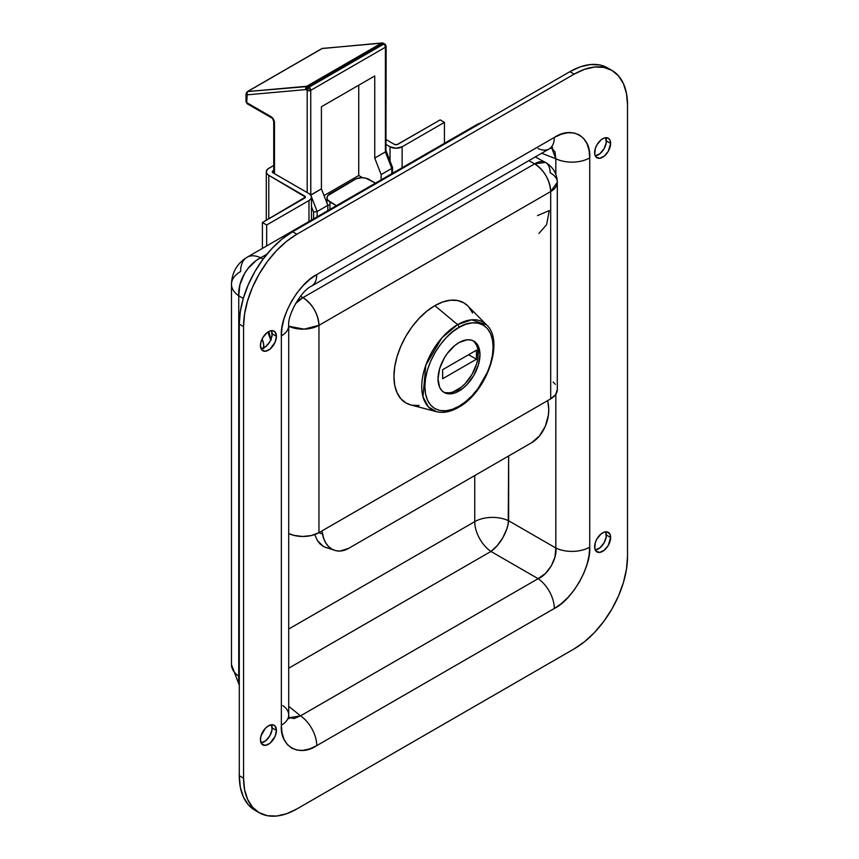 <?xml version="1.0" encoding="UTF-8"?>
<svg xmlns="http://www.w3.org/2000/svg" width="859" height="859" viewBox="0 0 859 859"><rect width="100%" height="100%" fill="white"/><g stroke="black" fill="none" stroke-linecap="round" stroke-linejoin="round"><path stroke-width="1.29" d="M272.174 333.872A11.317 6.528 120 0 0 271.541 330.651L272.024 335.772L269.833 341.764L265.732 346.649L261.072 348.797A11.317 6.528 120 0 0 272.174 333.872L276.437 336.341L272.174 333.872M260.438 345.576A11.317 6.528 -60 0 1 265.377 334.194A11.317 6.528 -60 0 1 274.096 331.166A11.317 6.528 -60 0 1 276.437 336.341L275.095 342.247L270.005 349.119L265.377 351.256L261.791 349.935L260.438 345.576L261.05 341.689L262.779 337.694L266.881 332.798L270.005 330.994L272.883 330.715L275.095 331.982L276.437 336.341A11.317 6.528 -60 0 1 271.498 347.723A11.317 6.528 -60 0 1 262.779 350.751A11.317 6.528 -60 0 1 260.438 345.576M272.174 727.981A11.317 6.528 120 0 0 271.541 724.76L272.024 729.871L269.833 735.862L265.732 740.759L261.072 742.906A11.317 6.528 120 0 0 272.174 727.981L276.437 730.44L272.174 727.981M260.438 739.674A11.317 6.528 -60 0 1 265.377 728.292A11.317 6.528 -60 0 1 274.096 725.264A11.317 6.528 -60 0 1 276.437 730.44L275.095 736.356L270.005 743.218L265.377 745.365L261.791 744.034L260.438 739.674L261.05 735.798L265.377 728.292L268.438 725.823L272.883 724.813L275.095 726.091L276.437 730.44A11.317 6.528 -60 0 1 271.498 741.822A11.317 6.528 -60 0 1 262.779 744.86A11.317 6.528 -60 0 1 260.438 739.674M606.368 535.039A11.317 6.528 120 0 0 605.735 531.818L606.207 536.929L604.017 542.92L599.926 547.817L595.255 549.964A11.317 6.528 120 0 0 606.368 535.039L610.631 537.498L606.368 535.039M594.632 546.732A11.317 6.528 -60 0 1 599.571 535.35A11.317 6.528 -60 0 1 608.29 532.322A11.317 6.528 -60 0 1 610.631 537.498L608.29 545.379L604.188 550.275L599.571 552.423L595.974 551.091L594.782 548.45L595.244 542.845L596.973 538.851L601.075 533.954L604.188 532.161L607.077 531.871L610.019 534.319L610.631 537.498A11.317 6.528 -60 0 1 605.692 548.88A11.317 6.528 -60 0 1 596.973 551.918A11.317 6.528 -60 0 1 594.632 546.732M606.368 140.93A11.317 6.528 120 0 0 605.735 137.708L606.207 142.819L604.017 148.822L599.926 153.707L595.255 155.855A11.317 6.528 120 0 0 606.368 140.93L610.631 143.399L606.368 140.93M594.632 152.634A11.317 6.528 -60 0 1 599.571 141.252A11.317 6.528 -60 0 1 608.29 138.213A11.317 6.528 -60 0 1 610.631 143.399L608.29 151.281L604.188 156.177L599.571 158.314L595.974 156.982L594.782 154.352L595.244 148.747L596.973 144.752L601.075 139.856L604.188 138.052L608.29 138.213L610.019 140.21L610.631 143.399A11.317 6.528 -60 0 1 605.692 154.781A11.317 6.528 -60 0 1 596.973 157.809A11.317 6.528 -60 0 1 594.632 152.634M243.548 778.168L244.579 789.582L247.617 799.385L252.535 807.192L259.171 812.689L267.256 815.685L276.469 816.05L286.476 813.774L296.881 808.953L574.188 648.856L584.592 641.662L594.6 632.385L603.813 621.368L611.898 609.042L618.534 595.888L623.462 582.391L626.49 569.087L627.521 556.482L627.521 104.905L626.49 93.491L623.462 83.688L618.534 75.893L611.898 70.384L603.813 67.389L594.6 67.023L584.592 69.3L574.188 74.121L296.881 234.228L286.476 241.411L276.469 250.688L267.256 261.705L259.171 274.032L252.535 287.185L247.617 300.682L244.579 313.986L243.548 326.592L243.548 778.168L239.285 775.698A75.42 43.541 120 0 0 254.908 810.23L259.171 812.689A75.42 43.541 -60 0 1 243.548 778.168L243.548 326.592L239.285 324.122L239.285 775.698L243.548 778.168M551.338 147.555L554.989 151.903L555.816 158.754L541.653 153.246L555.816 158.754A25.136 14.517 0 0 0 589.725 157.884L589.725 547.14L589.049 555.526L587.041 564.374L583.766 573.329L579.374 582.058L574.005 590.23L567.885 597.542L561.238 603.694L554.313 608.483L316.756 745.633L309.831 748.844L303.184 750.369L297.064 750.122L291.695 748.146L287.303 744.495L284.028 739.309L282.02 732.791L281.344 725.189L281.344 335.933L282.02 327.547L284.028 318.71L287.303 309.755L291.695 301.015L297.064 292.844L303.184 285.542L309.831 279.379L316.756 274.59L554.313 137.44L561.238 134.229L567.885 132.715L574.005 132.952L579.374 134.938L583.766 138.589L587.041 143.764L589.049 150.282L589.725 157.884C591.293 136.678 571.901 125.478 554.313 137.44L316.756 274.59C299.168 282.933 279.776 316.531 281.344 335.933A25.136 14.517 0 0 0 288.71 325.701M538.11 148.532A25.136 14.517 60 0 0 549.137 148.94A25.136 14.517 -120 0 0 554.313 137.44A25.136 14.517 60 0 1 549.137 148.94L311.549 286.101A25.136 14.517 -120 0 0 316.756 274.59A25.136 14.517 60 0 1 311.549 286.101C301.004 290.75 287.346 315.232 288.71 325.668A25.136 14.517 180 0 1 281.344 335.933L281.344 725.189C279.776 746.396 299.168 757.595 316.756 745.633L554.313 608.483A25.136 14.517 -120 0 0 538.11 578.676C547.817 575.036 557.512 558.243 555.816 548.01A25.136 14.517 0 0 0 589.725 547.14A25.136 14.517 180 0 1 555.816 548.01L508.646 520.779L555.816 548.01L555.816 394.302L555.816 548.01L554.989 556.922L551.338 565.877L545.411 573.511L538.11 578.676L490.94 551.446L288.71 668.205L490.94 551.446A25.136 14.517 60 0 1 474.737 521.649L288.71 629.046L474.737 521.649L474.737 475.553L474.737 521.649A25.136 14.517 -120 0 0 490.94 551.446L538.11 578.676L300.553 715.837L288.71 706.323L300.553 715.837L294.197 718.543L288.613 717.555M508.646 520.779L508.646 455.979L508.227 523.765L506.778 529.09L502.762 537.831L497.211 545.68L490.94 551.446A25.136 11.843 120 0 0 508.646 520.779A25.136 14.517 0 0 0 474.737 521.649A25.136 14.517 180 0 1 508.646 520.779M289.011 717.77L300.553 715.837A25.136 14.517 60 0 1 316.756 745.633A25.136 14.517 -120 0 0 300.553 715.837L538.11 578.676A25.136 14.517 60 0 1 554.313 608.483C571.901 600.14 591.293 566.543 589.725 547.14L589.725 157.884A25.136 14.517 180 0 1 555.816 158.754L555.816 174.227L555.816 158.754L551.65 147.737M254.908 810.23L248.272 804.722L243.344 796.927L240.316 787.123L239.285 775.698L239.285 324.122L240.316 311.527L243.344 298.223L248.272 284.726L254.908 271.562L262.983 259.246L272.206 248.23L282.214 238.952L292.618 231.758L569.925 71.662L580.33 66.83L590.326 64.565L599.55 64.93L607.635 67.925A75.42 43.541 120 0 0 569.925 71.662L574.188 74.121L569.925 71.662L292.618 231.758L296.881 234.228L292.618 231.758A75.42 43.541 120 0 0 239.285 324.122L243.548 326.592A75.42 43.541 -60 0 1 296.881 234.228L574.188 74.121A75.42 43.541 -60 0 1 611.898 70.384A75.42 43.541 -60 0 1 627.521 104.905L627.521 556.482A75.42 43.541 -60 0 1 574.188 648.856L296.881 808.953A75.42 43.541 -60 0 1 259.171 812.689M480.535 123.266A31.171 17.996 -120 0 0 476.928 124.544A31.171 17.996 60 0 1 480.535 123.266M260.707 257.775L266.966 254.157L260.707 257.775A31.171 17.996 -120 0 0 247.07 257.26A31.171 17.996 60 0 1 260.707 257.775A31.171 21.035 120 0 0 238.748 295.797A31.171 17.996 180 0 1 231.479 284.254A31.171 17.996 180 0 1 240.617 271.53A31.171 17.996 60 0 1 247.07 257.26C237.052 263.509 231.855 272.507 231.479 284.254A31.171 17.996 0 0 0 238.748 295.797L239.876 284.812L244.439 273.742L247.811 268.695L256.1 260.556L260.707 257.775L263.069 259.139L260.707 257.775M238.748 676.162L238.748 295.797L243.29 298.417L238.748 295.797L238.748 676.162A31.171 17.996 180 0 1 231.479 664.619A31.171 17.996 0 0 0 238.748 676.162A31.171 17.856 128.8 0 0 239.285 682.755L238.748 676.162M268.835 331.51L271.133 340.014L268.835 331.51M282.847 705.615A25.136 14.517 180 0 1 288.71 714.956A25.136 14.517 180 0 1 281.344 725.189A25.136 14.517 0 0 0 288.71 714.924L288.71 325.668M334.946 206.933L334.194 207.76M324.015 195.573L358.74 175.515L362.573 177.727L358.74 175.515L324.015 195.573M392.542 173.271L392.542 167.548L391.801 168.407L385.401 151.914L386.142 151.044L385.401 151.914L385.401 47.234A2.513 1.45 0 0 0 386.142 46.203A2.513 1.45 180 0 1 385.401 47.234A2.513 1.45 60 0 0 383.629 44.153A2.513 1.45 -60 0 1 384.886 44.024A2.513 1.45 120 0 0 383.629 44.153L382.33 43.401A2.513 1.45 -60 0 1 383.586 43.272A2.513 1.45 120 0 0 382.33 43.401A2.513 1.45 60 0 0 381.439 43.165A2.513 1.986 -95.1 0 1 382.105 42.95A2.513 1.986 84.9 0 0 381.439 43.165L322.297 48.448A2.513 1.986 -95.1 0 1 322.963 48.233A2.513 1.986 84.9 0 0 322.297 48.448A2.513 1.45 -120 0 0 321.932 48.555A2.513 1.45 60 0 1 322.297 48.448L247.639 91.548A2.513 1.986 84.9 0 0 246.748 94.866A2.513 1.45 180 0 1 246.018 93.846L246.748 94.866L246.748 102.65L247.274 91.666A2.513 1.45 60 0 1 247.639 91.548L307.672 86.501A2.513 1.45 120 0 0 305.89 89.583A2.513 1.986 -95.1 0 1 306.781 86.265L247.639 91.548L322.297 48.448L381.439 43.165L306.781 86.265L305.89 89.583L246.748 94.866L305.89 89.583L307.672 86.501L382.33 43.401A2.513 1.45 -120 0 0 381.439 43.165L306.781 86.265A2.513 1.45 60 0 1 307.672 86.501L308.972 87.253L310.743 90.335A2.513 1.45 180 0 1 307.189 90.335A2.513 1.45 -60 0 1 308.972 87.253L307.672 86.501L382.33 43.401L383.629 44.153L308.972 87.253L307.189 90.335L305.89 89.583L307.189 90.335L307.189 192.556L307.189 90.335L310.743 90.335L385.401 47.234A2.513 1.45 -120 0 0 383.629 44.153L308.972 87.253A2.513 1.45 60 0 1 310.743 90.335L310.797 195.154L321.416 188.862L321.416 106.752L374.739 75.968L374.739 158.077L374.739 75.968L321.416 106.752L321.416 188.862L310.743 195.014L310.743 90.335L385.401 47.234L385.401 151.914L374.739 158.077L381.138 174.57L381.138 179.853L381.138 174.57L391.801 168.407L391.801 173.69L391.801 168.407L381.138 174.57L374.739 158.077L385.401 151.914L391.801 168.407L392.348 167.161M317.143 216.801L317.143 211.518L327.816 205.355L327.816 210.638L327.816 205.355L317.143 211.518L311.463 196.872L317.143 211.518L313.589 212.066L311.473 206.6L313.589 212.066L313.589 218.852L313.589 212.066L317.143 211.518L317.143 216.801M321.416 188.862L327.816 205.355L321.416 188.862M273.742 173.25L273.742 121.742A2.513 1.45 0 0 0 274.483 122.773A5.025 2.899 -120 0 0 270.929 116.609L273.441 119.261L274.483 122.773A2.513 1.45 180 0 1 273.742 121.742C273.022 119.143 272.26 117.812 271.444 117.758A2.513 1.45 -60 0 1 270.929 116.609A2.513 1.45 120 0 0 271.444 117.758L247.274 103.799L246.018 101.63A2.513 1.45 0 0 0 246.748 102.65A2.513 1.45 120 0 0 247.274 103.799L246.748 102.65L270.929 116.609L246.748 102.65L246.018 101.63L246.018 93.846L247.274 91.666L321.932 48.555A2.513 1.45 -120 0 0 321.653 48.823M274.483 122.773L274.483 173.668L274.483 122.773M358.74 85.202L358.74 175.515L358.74 85.202M383.06 43.165A2.513 1.986 84.9 0 0 382.105 42.95L321.932 48.555M384.886 44.024A2.513 1.45 -60 0 1 385.401 45.183A2.513 1.45 180 0 1 386.142 46.203L384.886 44.024L382.105 42.95M385.949 150.669L386.142 46.203M273.065 170.801L273.065 172.852A2.513 1.45 180 0 1 272.324 171.821A2.513 1.45 180 0 1 273.065 170.801L273.742 170.404L273.065 170.801L273.065 172.852L272.324 171.821L273.065 170.801M386.142 144.537L390.029 146.782L390.029 160.987L390.029 146.782L396.074 148.231L402.119 146.782A8.547 4.939 180 0 1 390.029 146.782L386.142 144.537M402.119 167.741L402.119 146.782L444.425 122.354L444.425 143.313L444.425 122.354L440.152 119.895L397.846 144.323A2.513 1.45 180 0 1 394.292 144.323L386.142 139.609L394.292 144.323L397.03 144.634L440.152 119.895L444.425 122.354L402.119 146.782L402.119 167.741M273.742 165.476L267.729 169.083L266.29 171.821A8.547 4.939 180 0 1 268.792 168.332L273.742 165.476M268.792 175.311A8.547 4.939 180 0 1 266.29 171.821L266.945 173.711L268.792 175.311L304.698 196.045L304.698 198.096L304.698 196.045A2.513 1.45 180 0 1 305.439 197.076A2.513 1.45 180 0 1 304.698 198.096L262.392 222.524L262.392 248.412L262.392 222.524L266.666 224.983L266.666 245.942L266.666 224.983L308.972 200.566L308.972 221.515L308.972 200.566L310.818 198.955L311.473 197.076A8.547 4.939 180 0 1 308.972 200.566L266.666 224.983L262.392 222.524L305.439 197.076L268.792 175.311L268.792 218.83L268.792 175.311M308.972 193.586A8.547 4.939 180 0 1 311.473 197.076L310.818 195.186L308.972 193.586L273.065 172.852L308.972 193.586M535.275 156.939L545.411 162.394L534.685 163.844L528.8 160.676L534.685 163.844A22.624 12.595 -61.7 0 1 545.411 162.394A22.624 12.595 -61.7 0 1 550.114 172.756A22.624 13.068 180 0 1 557.308 182.312A22.624 13.068 180 0 1 550.683 191.557L318.957 325.336A22.624 13.068 180 0 1 288.71 326.248L304.14 329.147L318.957 325.336C318.013 313.567 312.676 304.333 302.959 297.622L534.685 163.844L302.959 297.622L300.564 296.14L302.959 297.622A22.624 13.068 60 0 1 318.957 325.336L318.957 532.655A22.624 13.068 0 0 1 288.71 533.557L293.757 535.35L302.561 536.478L311.441 535.522L318.957 532.655L550.683 398.866L550.683 191.557L318.957 325.336L318.957 532.655L550.683 398.866L555.666 394.517L557.308 389.395M555.354 384.317L553.11 382.04M375.469 183.128L365.794 178.157L361.94 177.716L356.356 178.693L327.762 195.669L327 197.892L327.762 200.115L336.363 205.698L329.942 201.994A10.061 5.809 180 0 1 327 197.892A10.061 5.809 180 0 1 329.942 193.79L354.831 179.424A10.061 5.809 180 0 1 369.048 179.424L375.469 183.128M329.942 209.413L329.942 201.994L329.942 209.413M328.696 204.936L327.762 205.935M550.683 191.557L550.683 398.866A22.624 13.068 0 0 0 557.308 389.632L557.308 182.312L550.683 191.557A22.624 13.068 -120 0 0 534.685 163.844C544.402 170.544 549.739 179.789 550.683 191.557M302.959 297.622L295.55 303.571A22.624 13.508 -58.2 0 1 302.959 297.622M348.614 548.375L340.078 551.048L335.955 550.705L332.122 549.245L328.739 546.721L325.937 543.232L323.832 538.904L321.942 530.926L322.479 533.922L318.764 532.763L322.479 533.922A30.172 20.884 -72.7 0 0 334.86 550.415A30.172 20.884 -72.7 0 0 348.614 548.375L531.7 442.664L348.614 548.375M547.698 400.584L548.761 409.045L548.45 414.768L545.379 426.118L539.506 435.921L531.7 442.664A30.172 20.884 -72.7 0 0 548.235 403.58L547.698 400.584M334.86 550.415L323.51 546.571L317.39 540.569L314.759 534.566L317.39 540.569L320.16 544.048L323.51 546.571L327.322 548.021M262.113 338.961A14.582 8.418 60 0 1 263.734 347.97M270.735 339.992A14.582 8.418 -120 0 0 267.825 332.1L270.735 339.992M262.081 338.886L263.616 344.062L263.616 348.711M538.958 233.444L546.614 224.628L549.298 210.573L537.509 215.62M443.308 391.951A29.668 17.126 120 0 0 457.224 390.018L458.996 391.038A29.668 17.126 -60 0 1 444.167 392.509A29.668 17.126 -60 0 1 439.615 368.747A29.668 17.126 -60 0 1 458.996 342.601L454.905 345.425L447.346 353.414L444.167 358.257L439.615 368.747L438.026 378.937L439.615 387.28L441.558 390.351L444.167 392.509L447.346 393.69L454.905 392.939L463.087 388.214L467.028 384.564L473.835 375.383L478.377 364.903L479.977 354.713L478.377 346.37L476.444 343.299L473.835 341.13L470.657 339.96L467.028 339.81L458.996 342.601A29.668 17.126 -60 0 1 473.835 341.13A29.668 17.126 -60 0 1 478.377 364.903A29.668 17.126 -60 0 1 458.996 391.038L457.224 390.018A29.668 17.126 120 0 0 476.348 364.688A29.668 17.126 120 0 0 472.912 340.669M458.481 407.381C486.366 392.584 504.899 341.302 486.602 324.917L467.887 306.008A57.821 33.383 120 0 0 434.826 305.654L457.6 324.605A50.713 29.281 -60 0 1 486.602 324.917L471.58 319.816L457.6 324.605A2.513 1.45 60 0 1 458.996 327.419C468.982 320.074 492.658 318.227 493.12 347.122C492.658 376.553 468.982 402.044 458.996 406.221A2.513 1.45 60 0 1 458.481 407.37A2.513 1.45 60 0 1 457.6 407.424A50.713 29.281 -60 0 1 436.512 411.686A50.713 29.281 -60 0 1 423.498 372.903A50.713 29.281 -60 0 1 457.6 324.605L441.784 337.995L425.817 365.204L422.972 396.751L428.426 406.941L436.512 411.686C443.319 413.319 450.642 411.88 458.481 407.381A2.513 1.45 -120 0 0 458.996 406.221C449.021 413.576 425.345 415.423 424.872 386.529C425.345 357.086 449.021 331.595 458.996 327.419A2.513 1.45 -120 0 0 457.6 324.605L434.826 305.654L426.848 311.162L419.181 318.281L412.105 326.721L405.91 336.17L400.831 346.263L397.051 356.603L394.721 366.804L393.937 376.467L394.721 385.229L397.051 392.735L400.831 398.716L405.91 402.935L410.87 404.954M458.996 406.221L452.339 409.313L445.939 410.763L440.044 410.527L434.869 408.616L430.627 405.094L427.471 400.101L425.527 393.83L424.872 386.529L425.527 378.454L427.471 369.95L430.627 361.317L434.869 352.888L440.044 345.007L445.939 337.963L452.339 332.025L458.996 327.419L465.653 324.337L472.053 322.877L477.958 323.113L483.123 325.024L487.375 328.546L490.521 333.539L492.465 339.81L493.12 347.122L492.465 355.186L490.521 363.701L487.375 372.334L477.958 388.644L472.053 395.688L465.653 401.625L458.996 406.221M472.6 312.987L468.821 307.007M467.962 306.083L463.731 302.787L457.536 300.5L450.47 300.221L442.804 301.96L434.826 305.654A57.821 33.383 120 0 0 395.945 360.716A57.821 33.383 120 0 0 410.774 404.933L436.512 411.686M412.105 405.233L419.181 405.512M453.133 391.919L461.315 387.194L465.245 383.543L472.053 374.363L476.605 363.872L477.797 358.643L477.797 349.194M476.605 345.339L474.662 342.269M445.563 392.66L449.193 392.81M476.423 359.223L442.643 378.722L442.643 369.692L476.423 350.193L476.423 359.223L442.643 378.722L442.643 369.692L476.423 350.193L476.423 359.223L468.595 354.713L476.423 359.223M607.635 67.925L611.898 70.384M482.93 121.881L476.928 124.544L247.07 257.26M231.479 284.254L231.479 664.619L239.285 685.246M288.71 714.924L289.172 718.715M549.105 148.951L552.627 147.458M306.899 281.892L308.531 280.882M392.509 167.387L386.11 150.894M266.29 171.821L266.29 220.28M311.473 197.076L311.473 220.076M327 203.261L327 197.892M545.411 162.394C553.003 166.807 556.965 173.443 557.308 182.312"/></g></svg>
